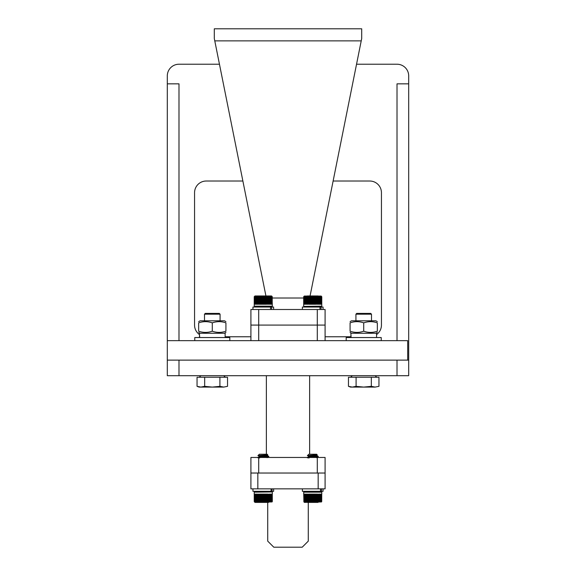 <?xml version="1.0" encoding="UTF-8"?>
<svg xmlns="http://www.w3.org/2000/svg" width="576" height="576" viewBox="0 0 576 576"><rect width="100%" height="100%" fill="white"/><g stroke="black" fill="none" stroke-linecap="round" stroke-linejoin="round"><path stroke-width="0.86" d="M397.015 360.122L397.015 375.696L408.694 375.696L408.694 360.122L167.306 360.122L167.306 340.654L407.686 340.654L407.686 360.122M397.015 375.696L178.985 375.696L178.985 360.122M397.015 340.654L397.015 83.844L408.694 83.844L408.694 75.902A11.678 11.678 0 0 0 397.015 64.224L356.544 64.224M167.306 340.654L167.306 75.902A11.678 11.678 0 0 1 178.985 64.224L219.456 64.224M178.985 375.696L167.306 375.696L167.306 360.122M376.56 334.584A11.678 11.678 0 0 0 381.442 325.08L381.442 192.708A11.678 11.678 0 0 0 369.763 181.022L333.122 181.022M325.087 336.758L350.87 336.758M225.137 336.758L250.913 336.758M242.878 181.022L206.237 181.022A11.678 11.678 0 0 0 194.558 192.708L194.558 325.08A11.678 11.678 0 0 0 199.469 334.598M408.694 83.844L408.694 360.122M167.306 83.844L178.985 83.844L178.985 340.654M225.922 321.638L224.46 320.796L200.124 320.796L198.662 321.638L200.124 320.796M198.662 322.862C198.662 321.264 198.662 321.264 198.662 322.862C203.191 321.264 207.734 321.264 212.292 322.862C216.821 321.264 221.364 321.264 225.922 322.862C225.922 321.264 225.922 321.264 225.922 322.862L225.922 331.2C225.922 332.798 225.922 332.798 225.922 331.2C225.922 332.798 225.922 332.798 225.922 331.2C221.364 332.798 216.821 332.798 212.292 331.2C207.734 332.798 203.191 332.798 198.662 331.2C198.662 332.798 198.662 332.798 198.662 331.2C198.662 332.798 198.662 332.798 198.662 331.2C198.662 332.798 198.662 332.798 198.662 331.2C198.662 332.798 198.662 332.798 198.662 331.2L198.662 322.862C198.662 321.264 198.662 321.264 198.662 322.862M212.292 322.862L212.292 331.2M199.44 337.543L199.505 335.398M225.137 337.543L225.137 333.259L199.44 333.259L199.685 337.543M194.774 340.654L229.81 340.654L229.81 337.543L194.774 337.543L194.774 340.654M204.502 314.179L205.286 313.402L219.298 313.402L220.075 314.179L204.502 314.179L204.502 320.796M219.91 386.338L212.292 387.086L204.674 386.338L200.858 387.086L197.05 386.338L197.05 377.251L227.534 377.251L227.534 386.338L223.718 387.086L219.91 386.338L219.91 377.251M204.674 386.338L204.674 377.251M223.718 387.086L227.534 386.338L223.718 387.086L199.094 387.086L197.05 386.338M356.998 340.654L381.233 340.654L381.233 337.543L346.19 337.543L346.19 340.654M350.863 337.543L350.921 335.398M376.56 337.543L376.56 333.259L350.863 333.259L351.101 337.543M377.338 321.638L375.876 320.796L351.54 320.796L350.086 321.638M350.086 322.862C350.086 321.264 350.086 321.264 350.086 322.862C354.614 321.264 359.158 321.264 363.708 322.862C368.237 321.264 372.78 321.264 377.338 322.862C377.338 321.264 377.338 321.264 377.338 322.862L377.338 331.2C377.338 332.798 377.338 332.798 377.338 331.2C377.338 332.798 377.338 332.798 377.338 331.2C372.78 332.798 368.237 332.798 363.708 331.2C359.158 332.798 354.614 332.798 350.086 331.2C350.086 332.798 350.086 332.798 350.086 331.2C350.086 332.798 350.086 332.798 350.086 331.2C350.086 332.798 350.086 332.798 350.086 331.2C350.086 332.798 350.086 332.798 350.086 331.2L350.086 322.862C350.086 321.264 350.086 321.264 350.086 322.862M363.708 322.862L363.708 331.2M355.925 314.179L356.702 313.402L370.714 313.402L371.498 314.179L355.925 314.179L355.925 320.796M371.326 386.338L363.708 387.086L356.09 386.338L352.282 387.086L348.466 386.338L348.466 377.251L378.95 377.251L378.95 386.338L375.142 387.086L371.326 386.338L371.326 377.251M356.09 386.338L356.09 377.251M375.142 387.086L378.95 386.338L375.142 387.086L350.51 387.086L348.466 386.338M250.913 340.654L250.913 325.08L317.297 325.08L317.297 309.506L258.703 309.506L258.703 325.08L325.087 325.08L325.087 340.654M309.629 375.696L309.629 454.241M309.096 456.53L312.725 456.991L309.629 456.638L309.629 457.222L318.262 456.372L316.606 455.386L308.858 456.61L307.224 457.56M266.371 375.696L266.371 454.241M266.371 455.026L266.371 455.983M261.518 455.933L266.371 456.293L266.371 456.754M259.344 454.241L257.998 455.587L259.344 454.241L267.206 454.241L267.761 454.846L266.335 455.026C261.554 455.306 254.628 455.566 259.711 455.81L260.417 455.846C267.926 456.242 270.079 456.638 266.868 457.02L261.101 457.459L266.371 457.063L266.371 457.459M250.913 457.459L325.087 457.459L325.087 473.033L318.161 473.033L325.087 473.033L325.087 488.851L318.161 488.851L318.161 473.033L250.913 473.033L250.913 457.459L250.913 473.033L257.839 473.033L257.839 488.851L318.161 488.851M258.703 457.459L258.703 473.033L317.297 473.033L317.297 457.459M272.326 298.015L303.674 298.015M250.913 325.08L250.913 309.506L258.703 309.506M317.297 309.506L325.087 309.506L325.087 325.08M310.075 295.963L361.224 40.874L214.776 40.874L265.925 295.963M214.776 40.874L214.301 38.506L214.301 28.8L361.699 28.8L361.699 38.506L361.224 40.874M250.913 473.033L250.913 488.851L257.839 488.851M308.275 502.402L308.275 541.145L302.213 547.2L273.787 547.2L267.725 541.145L267.725 502.402M252.943 309.506L252.943 307.037L270.54 307.037L270.54 309.506M271.692 306.943L272.232 306.403L254.318 306.403L254.858 306.943L271.692 306.943L270.54 307.037L271.613 307.037L271.613 309.506M271.613 307.037L273.614 307.037L273.614 309.506M272.29 304.265L272.045 296.46L272.326 306.18L254.225 306.18L254.311 296.813M272.189 296.813L272.189 304.265L272.254 296.813M272.023 296.813L272.023 304.265L271.728 296.46L272.117 296.813M271.786 296.813L271.786 304.265L271.476 296.46L271.915 296.813M271.49 296.813L271.49 304.265L271.159 296.46L271.649 296.813M271.123 296.813L271.123 304.265L270.785 296.46L271.318 296.813M270.698 304.265L270.468 296.46L270.468 304.049M270.223 304.265L270 296.46L270.223 304.265L269.863 304.049M269.69 304.265L269.474 296.46L269.69 304.265L269.323 304.049M269.107 304.265L268.898 296.46L269.107 304.265L268.74 304.049M268.488 304.265L268.286 296.46L268.488 304.265L268.114 304.049M267.818 304.265L267.638 296.46L267.818 304.265L267.451 304.049M267.12 304.265L266.947 296.46L267.12 304.265L266.76 304.049M266.026 304.265L266.04 296.46L266.393 304.265L266.026 304.265L266.393 304.265M265.262 304.265L265.298 296.46L265.644 304.265L265.262 304.265L265.644 304.265M264.485 304.265L264.542 296.46L264.874 304.265L264.485 304.265L264.874 304.265M263.7 304.265L263.772 296.46L264.089 304.265L263.7 304.265L264.089 304.265M262.908 304.265L263.002 296.46L263.297 304.265L262.908 304.265L263.297 304.265M262.123 304.265L262.238 296.46L262.512 304.265L262.123 304.265L262.512 304.265M261.346 304.265L261.475 296.46L261.727 304.265L261.346 304.265L261.727 304.265M260.582 304.265L260.726 296.46L260.957 304.265L260.582 304.265L260.957 304.265M259.841 304.265L259.999 296.46L260.201 304.265M259.474 296.813L259.474 304.265L259.121 296.813L259.841 296.813M258.775 296.813L258.775 304.265L258.437 296.813L259.121 296.813M258.106 296.813L258.106 304.265L257.789 296.813L258.12 296.395L258.437 296.813M258.804 304.049L258.804 296.46M259.121 304.265L259.488 296.46M266.76 296.46L266.947 304.049M267.451 296.46L267.638 304.049M268.114 296.46L268.286 304.049M268.74 296.46L268.898 304.049M269.323 296.46L269.474 304.049M269.863 296.46L270 304.049M268.632 295.963L255.082 295.963L271.469 295.963L272.196 296.59M254.448 296.813L254.542 304.265L254.369 296.813M254.657 296.813L254.779 304.265L254.542 296.813M254.93 296.813L255.089 304.265L254.779 296.813M255.262 296.813L255.449 304.265L255.089 296.813M255.658 296.813L256.01 296.46L255.881 304.265L255.449 296.813M256.111 296.813L256.471 296.46L256.363 304.265L255.881 296.813M256.622 296.813L256.99 296.46L256.896 304.265L256.363 296.813M257.184 296.813L257.551 296.46L257.479 304.265L256.896 296.813M256.342 296.46L256.111 304.265M256.99 304.049L256.99 296.46M257.393 296.46L257.184 304.265M254.239 304.265L254.239 296.813L254.225 304.265M257.99 296.46L258.163 304.049L257.789 304.265M302.386 309.506L302.386 307.037L319.982 307.037L319.982 309.506M321.142 306.943L321.682 306.403L303.768 306.403L304.308 306.943L321.142 306.943L319.982 307.037L321.055 307.037L321.055 309.506M321.055 307.037L323.057 307.037L323.057 309.506M321.775 296.813L321.775 304.265L321.739 296.813M321.638 296.813L321.638 304.265L321.696 296.813M321.466 296.813L321.466 304.265L321.178 296.46L321.566 296.813M321.235 296.813L321.235 304.265L320.918 296.46L321.358 296.813M320.933 296.813L320.933 304.265L320.602 296.46L321.091 296.813M320.573 296.813L320.573 304.265L320.227 296.46L320.76 296.813M320.148 304.265L319.918 296.46L319.918 304.049M319.666 304.265L319.442 296.46L319.666 304.265L319.306 304.049M319.14 304.265L318.917 296.46L319.14 304.265L318.773 304.049M318.557 304.265L318.348 296.46L318.557 304.265L318.182 304.049M317.93 304.265L317.736 296.46L317.93 304.265L317.563 304.049M317.268 304.265L317.081 296.46L317.268 304.265L316.901 304.049M316.57 304.265L316.397 296.46L316.57 304.265L316.202 304.049M315.468 304.265L315.482 296.46L315.842 304.265L315.468 304.265L315.842 304.265M314.705 304.265L314.741 296.46L315.086 304.265L314.705 304.265L315.086 304.265M313.927 304.265L313.985 296.46L314.316 304.265L313.927 304.265L314.316 304.265M313.142 304.265L313.222 296.46L313.531 304.265L313.142 304.265L313.531 304.265M312.358 304.265L312.451 296.46L312.746 304.265L312.358 304.265L312.746 304.265M311.566 304.265L311.681 296.46L311.954 304.265L311.566 304.265L311.954 304.265M310.788 304.265L310.925 296.46L311.177 304.265L310.788 304.265L311.177 304.265M310.025 304.265L310.176 296.46L310.399 304.265L310.025 304.265L310.399 304.265M309.283 304.265L309.449 296.46L309.65 304.265L309.283 304.265L309.65 304.265M308.916 296.813L308.916 304.265L308.57 296.813L309.283 296.813M308.218 296.813L308.218 304.265L307.886 296.813L308.57 296.813M307.548 296.813L307.548 304.265L307.238 296.813L307.562 296.395L307.886 296.813M308.254 304.049L308.254 296.46M308.93 304.049L308.93 296.46M316.202 296.46L316.397 304.049M316.901 296.46L317.081 304.049M317.563 296.46L317.736 304.049M318.182 296.46L318.348 304.049M318.773 296.46L318.917 304.049M319.306 296.46L319.442 304.049M307.368 295.963L318.074 295.963M303.768 296.59L303.674 304.265L303.682 296.813L304.308 296.05L321.142 296.05L321.682 296.59M303.912 296.474L303.71 304.265M303.754 296.813L303.818 304.265L303.674 296.813M303.898 296.813L303.991 304.265L303.818 296.813M304.099 296.813L304.229 304.265L303.991 296.813M304.373 296.813L304.531 304.265L304.229 296.813M304.711 296.813L304.898 304.265L304.531 296.813M305.107 296.813L305.323 304.265L304.898 296.813M305.561 296.813L305.921 296.46L305.806 304.265L305.323 296.813M306.072 296.813L306.432 296.46L306.338 304.265L305.806 296.813M306.626 296.813L307.001 296.46L306.922 304.265L306.338 296.813M315.878 295.963L310.558 295.963M305.921 304.049L305.921 296.46M306.432 304.049L306.432 296.46M307.001 304.049L307.001 296.46M307.606 304.049L307.238 304.265M257.998 455.587L259.711 455.81L257.998 455.587M271.692 491.422L272.232 491.954L254.318 491.954L254.858 491.422L273.614 491.328L273.614 488.851M268.927 494.316L269.294 494.093L268.999 501.545L268.315 501.898L268.366 494.093L268.682 501.545M269.294 494.093L268.999 501.545M269.59 501.545L269.59 494.093L269.863 501.545L269.294 501.545M270.13 501.545L270.13 494.093L270.374 501.545L269.863 501.545M270.619 501.545L270.619 494.093L270.842 501.545L270.374 501.545M271.051 501.545L271.051 494.093L271.246 501.545L270.842 501.545M271.426 501.545L271.426 494.093L271.246 501.545M271.735 501.545L271.735 494.093L271.584 501.545M271.987 501.545L271.987 494.093L271.865 501.545M272.167 501.545L272.167 494.093L272.081 501.545M272.088 501.883L272.282 494.093L272.326 501.545M270.022 494.316L270.022 501.898M269.496 494.316L269.496 501.898M268.596 502.402L255.082 502.402L257.926 502.402L255.082 502.402L254.491 501.941L255.082 502.402M260.417 455.846L264.514 455.846C269.179 456.134 269.964 456.422 266.868 456.71C261.655 457.128 254.03 457.538 259.682 457.949C254.03 457.538 261.655 457.128 266.868 456.71L268.812 456.372L267.163 455.386L259.409 456.61L263.275 456.991L259.646 456.53M268.812 456.372L266.868 457.02M264.334 494.093L264.218 501.898L263.945 494.093L264.334 494.093L263.945 494.093M265.111 494.093L264.982 501.898L264.73 494.093L265.111 494.093L264.73 494.093M263.542 494.093L263.455 501.898L263.153 494.093L263.542 494.093L263.153 494.093M262.757 494.093L262.685 501.898L262.368 494.093L262.757 494.093L262.368 494.093M261.972 494.093L261.914 501.898L261.583 494.093L261.972 494.093L261.583 494.093M261.194 494.093L261.158 501.898L260.813 494.093L261.194 494.093L260.813 494.093M260.438 494.093L260.424 501.898L260.064 494.093L260.438 494.093L260.064 494.093M259.344 494.093L259.517 501.898L259.344 494.093L259.704 494.316M258.646 494.093L258.833 501.898L258.646 494.093L259.013 494.316M257.983 494.093L258.185 501.898L257.983 494.093L258.358 494.316M257.364 494.093L257.58 501.898L257.364 494.093L257.738 494.316M256.795 494.093L257.011 501.898L256.795 494.093L257.162 494.316M256.27 494.093L256.493 501.898L256.27 494.093L256.63 494.316M256.025 501.545L255.794 494.093L256.27 501.545M255.578 501.545L255.377 494.093L255.794 501.545M255.19 501.545L255.024 494.093L255.377 501.545M254.873 501.545L254.736 494.093L255.024 501.545M254.606 501.545L254.506 494.093L254.736 501.545M254.419 501.545L254.347 494.093L254.506 501.545M254.29 501.545L254.254 494.093L254.347 501.545M254.232 501.545L254.232 494.093L254.254 501.545M265.874 494.093L265.73 501.898L265.5 494.093L265.874 494.093L265.5 494.093M266.623 494.093L266.458 501.898L266.256 494.093L266.623 494.093L266.256 494.093M266.983 501.768L266.99 494.093L267.343 501.545L266.551 501.768M267.682 501.768L267.696 494.093L268.034 501.545L267.271 501.768M259.805 502.402L266.753 502.402M268.315 494.316L268.315 501.898M267.66 494.316L267.66 501.898M267.343 494.093L266.976 501.898M259.704 501.898L259.517 494.316M259.013 501.898L258.833 494.316M258.358 501.898L258.185 494.316M257.738 501.898L257.58 494.316M257.162 501.898L257.011 494.316M256.63 501.898L256.493 494.316M266.371 455.184L267.163 455.386M263.275 457.301L264.816 457.459L263.275 457.301M266.897 454.982L259.344 456.372M266.371 457.351L266.904 457.459M264.514 455.846L261.533 455.292L264.514 455.846M252.943 491.328L252.943 488.851L252.943 491.328L271.073 491.328L271.073 488.851M272.052 488.851L272.052 491.328M318.226 456.329L315.036 455.069L316.656 455.443L316.339 454.982L317.218 454.81L316.656 454.241L308.794 454.241L307.454 455.623L309.859 455.846C317.369 456.242 319.522 456.638 316.318 457.02L310.55 457.459L316.318 457.02M314.453 455.882L316.656 455.443L317.203 454.846L315.785 455.026C311.004 455.306 304.07 455.566 309.154 455.81M320.918 491.328L321.682 491.954L303.768 491.954L304.308 491.422L323.057 491.328L323.057 488.851M318.37 494.316L318.744 494.093L318.442 501.545L317.758 501.898L317.815 494.093L318.132 501.545M318.744 494.093L318.442 501.545M319.032 501.545L319.032 494.093L319.306 501.545L318.744 501.545M319.572 501.545L319.572 494.093L319.824 501.545L319.306 501.545M320.062 501.545L320.062 494.093L320.285 501.545L319.824 501.545M320.501 501.545L320.501 494.093L320.688 501.545L320.285 501.545M320.868 501.545L320.868 494.093L320.688 501.545M321.185 501.545L321.185 494.093L321.034 501.545M321.43 501.545L321.43 494.093L321.314 501.545M321.61 501.545L321.61 494.093L321.53 501.545M321.725 501.545L321.725 494.093L321.674 501.545M319.464 494.316L319.464 501.898M318.938 494.316L318.938 501.898M318.038 502.402L307.462 502.402M309.132 457.949C303.473 457.538 311.098 457.128 316.318 456.71C319.414 456.422 318.629 456.134 313.963 455.846L310.982 455.292L313.963 455.846L309.859 455.846M318.262 456.372L316.591 457.675L318.218 456.725M313.776 494.093L313.668 501.898L313.387 494.093L313.776 494.093L313.387 494.093M314.561 494.093L314.431 501.898L314.172 494.093L314.561 494.093L314.172 494.093M312.991 494.093L312.898 501.898L312.602 494.093L312.991 494.093L312.602 494.093M312.199 494.093L312.127 501.898L311.81 494.093L312.199 494.093L311.81 494.093M311.414 494.093L311.364 501.898L311.033 494.093L311.414 494.093L311.033 494.093M310.644 494.093L310.608 501.898L310.262 494.093L310.644 494.093L310.262 494.093M309.881 494.093L309.866 501.898L309.514 494.093L309.881 494.093L309.514 494.093M308.786 494.093L308.959 501.898L308.786 494.093L309.154 494.316M308.095 494.093L308.282 501.898L308.095 494.093L308.462 494.316M307.433 494.093L307.634 501.898L307.433 494.093L307.807 494.316M306.814 494.093L307.022 501.898L306.814 494.093L307.181 494.316M306.238 494.093L306.454 501.898L306.238 494.093L306.605 494.316M305.712 494.093L305.935 501.898L305.712 494.093L306.072 494.316M305.467 501.545L305.244 494.093L305.712 501.545M305.021 501.545L304.826 494.093L305.244 501.545M304.639 501.545L304.474 494.093L304.826 501.545M304.315 501.545L304.178 494.093L304.474 501.545M304.056 501.545L303.955 494.093L304.178 501.545M303.862 501.545L303.79 494.093L303.955 501.545M303.696 494.093L303.948 501.898L303.674 492.178L321.775 492.178L321.775 494.093M315.324 494.093L315.18 501.898L314.95 494.093L315.324 494.093L314.95 494.093M316.066 494.093L315.907 501.898L315.706 494.093M316.433 501.768L316.433 494.093L316.786 501.545L316.001 501.768M317.124 501.768L317.138 494.093L317.477 501.545L316.714 501.768M318.528 494.316L318.37 501.898M317.758 494.316L317.758 501.898M317.11 494.316L317.11 501.898M316.786 494.093L316.426 501.898M309.154 501.898L308.959 494.316M308.462 501.898L308.282 494.316M307.807 501.898L307.634 494.316M307.181 501.898L307.022 494.316M306.605 501.898L306.454 494.316M306.072 501.898L305.935 494.316M312.725 457.301L314.266 457.459L312.725 457.301M311.839 455.846L316.591 455.206L308.858 456.3L308.794 456.682M314.482 457.171L316.354 457.459L314.482 457.171M302.386 488.851L302.386 491.328L320.522 491.328L320.522 488.851M321.502 488.851L321.502 491.328M257.926 295.963L271.692 296.05M260.194 296.46L260.194 304.049L259.999 296.46M266.335 455.026L259.992 455.378M266.371 455.71L265.01 455.882M266.371 455.4L262.397 455.846M317.203 454.846L309.629 455.364M316.318 456.71L317.83 456.53L310.961 455.933M258.703 325.08L258.703 340.654M317.297 340.654L317.297 325.08M267.12 296.813L267.48 296.813M266.393 296.813L266.767 296.813M265.644 296.813L266.026 296.813M264.874 296.813L265.262 296.813M264.089 296.813L264.485 296.813M263.297 296.813L263.7 296.813M262.512 296.813L262.908 296.813M261.727 296.813L262.123 296.813M260.957 296.813L261.346 296.813M260.201 296.813L260.582 296.813M258.127 296.59L258.516 296.59M258.79 296.59L259.2 296.59M259.481 296.59L259.906 296.59M260.201 296.59L260.64 296.59M260.942 296.59L261.396 296.59M261.706 296.59L262.166 296.59M262.483 296.59L262.951 296.59M263.261 296.59L263.729 296.59M264.046 296.59L264.506 296.59M264.816 296.59L265.277 296.59M265.579 296.59L266.026 296.59M266.328 296.59L266.76 296.59M267.048 296.59L267.466 296.59M267.739 296.59L268.142 296.59M268.402 296.59L268.776 296.59M255.082 295.963L254.405 296.59M257.508 296.59L257.875 296.59M266.04 304.049L266.04 296.46M266.234 304.049L266.234 296.46M265.298 304.049L265.298 296.46M265.5 304.049L265.5 296.46M264.542 304.049L264.542 296.46M264.744 304.049L264.744 296.46M263.772 304.049L263.772 296.46M263.981 304.049L263.981 296.46M263.002 304.049L263.002 296.46M263.21 304.049L263.21 296.46M262.238 304.049L262.238 296.46M262.44 304.049L262.44 296.46M261.475 304.049L261.475 296.46M261.677 304.049L261.677 296.46M260.726 304.049L260.726 296.46M260.928 304.049L260.928 296.46M303.768 306.403L321.775 306.18L321.775 304.265M315.842 296.813L316.21 296.813M315.086 296.813L315.468 296.813M314.316 296.813L314.705 296.813M313.531 296.813L313.927 296.813M312.746 296.813L313.142 296.813M311.954 296.813L312.358 296.813M311.177 296.813L311.566 296.813M310.399 296.813L310.788 296.813M309.65 296.813L310.025 296.813M307.577 296.59L307.966 296.59M308.232 296.59L308.642 296.59M308.923 296.59L309.355 296.59M309.643 296.59L310.09 296.59M310.392 296.59L310.846 296.59M311.155 296.59L311.616 296.59M311.926 296.59L312.394 296.59M312.71 296.59L313.178 296.59M313.488 296.59L313.956 296.59M314.266 296.59L314.719 296.59M315.029 296.59L315.475 296.59M315.77 296.59L316.21 296.59M316.498 296.59L316.915 296.59M317.189 296.59L317.585 296.59M317.851 296.59L318.226 296.59M306.958 296.59L307.318 296.59M315.482 304.049L315.482 296.46M315.684 304.049L315.684 296.46M314.741 304.049L314.741 296.46M314.942 304.049L314.942 296.46M313.985 304.049L313.985 296.46M314.194 304.049L314.194 296.46M313.222 304.049L313.222 296.46M313.43 304.049L313.43 296.46M312.451 304.049L312.451 296.46M312.66 304.049L312.66 296.46M311.681 304.049L311.681 296.46M311.89 304.049L311.89 296.46M310.925 304.049L310.925 296.46M311.126 304.049L311.126 296.46M310.176 304.049L310.176 296.46M310.378 304.049L310.378 296.46M309.449 304.049L309.449 296.46M309.643 304.049L309.643 296.46M307.44 304.049L307.44 296.46M272.232 491.954L254.225 492.178L254.225 494.093L254.225 492.178L254.858 491.422M272.059 501.941L254.858 502.308M264.73 501.545L264.334 501.545M264.751 501.768L264.283 501.768M263.974 501.768L263.506 501.768M263.945 501.545L263.542 501.545M263.189 501.768L262.728 501.768M263.153 501.545L262.757 501.545M262.411 501.768L261.95 501.768M262.368 501.545L261.972 501.545M261.641 501.768L261.18 501.768M261.583 501.545L261.194 501.545M260.878 501.768L260.431 501.768M260.813 501.545L260.438 501.545M260.136 501.768L259.704 501.768M260.064 501.545L259.697 501.545M259.416 501.768L258.998 501.768M259.344 501.545L258.984 501.545M258.725 501.768L258.329 501.768M258.07 501.768L257.695 501.768M265.5 501.545L265.111 501.545M265.514 501.768L265.061 501.768M266.256 501.545L265.874 501.545M266.263 501.768L265.817 501.768M266.99 501.545L266.623 501.545M268.344 501.768L267.955 501.768M268.97 501.768L268.603 501.768M269.086 494.316L269.086 501.898M266.458 494.316L266.458 501.898M266.263 494.316L266.263 501.898M265.73 494.316L265.73 501.898M265.529 494.316L265.529 501.898M264.982 494.316L264.982 501.898M264.78 494.316L264.78 501.898M260.424 494.316L260.424 501.898M260.23 494.316L260.23 501.898M261.158 494.316L261.158 501.898M260.957 494.316L260.957 501.898M261.914 494.316L261.914 501.898M261.713 494.316L261.713 501.898M262.685 494.316L262.685 501.898M262.476 494.316L262.476 501.898M263.455 494.316L263.455 501.898M263.246 494.316L263.246 501.898M264.218 494.316L264.218 501.898M264.01 494.316L264.01 501.898M321.509 501.941L304.531 502.402M314.172 501.545L313.776 501.545M314.194 501.768L313.733 501.768M313.416 501.768L312.955 501.768M313.387 501.545L312.991 501.545M312.638 501.768L312.17 501.768M312.602 501.545L312.199 501.545M311.861 501.768L311.393 501.768M311.81 501.545L311.414 501.545M311.083 501.768L310.63 501.768M311.033 501.545L310.644 501.545M310.32 501.768L309.874 501.768M310.262 501.545L309.881 501.545M309.578 501.768L309.146 501.768M309.514 501.545L309.146 501.545M308.858 501.768L308.448 501.768M308.174 501.768L307.778 501.768M307.519 501.768L307.145 501.768M314.95 501.545L314.561 501.545M314.957 501.768L314.503 501.768M315.706 501.545L315.324 501.545M315.706 501.768L315.259 501.768M316.433 501.545L316.066 501.545M317.786 501.768L317.398 501.768M318.413 501.768L318.046 501.768M315.907 494.316L315.907 501.898M315.713 494.316L315.713 501.898M315.18 494.316L315.18 501.898M314.978 494.316L314.978 501.898M314.431 494.316L314.431 501.898M314.222 494.316L314.222 501.898M309.866 494.316L309.866 501.898M309.672 494.316L309.672 501.898M310.608 494.316L310.608 501.898M310.406 494.316L310.406 501.898M311.364 494.316L311.364 501.898M311.155 494.316L311.155 501.898M312.127 494.316L312.127 501.898M311.918 494.316L311.918 501.898M312.898 494.316L312.898 501.898M312.689 494.316L312.689 501.898M313.668 494.316L313.668 501.898M313.459 494.316L313.459 501.898M200.124 333.259L198.662 332.417M224.46 333.259L225.922 332.417M200.844 375.696L199.289 377.251M220.075 314.179L220.075 320.796M223.74 375.696L225.295 377.251M351.54 333.259L350.086 332.417M375.876 333.259L377.338 332.417M352.26 375.696L350.705 377.251M371.498 314.179L371.498 320.796M375.156 375.696L376.711 377.251M303.674 306.18L303.674 304.265M272.326 492.178L272.326 494.093M267.149 455.206L267.761 454.846M259.409 456.437L258.005 455.623L259.409 456.437M267.149 457.675L268.769 456.725M257.774 457.56L259.394 456.617M321.142 491.422L321.775 492.178M304.308 502.308L303.941 501.941M308.851 456.437L307.454 455.623M254.858 296.05L254.318 296.59"/></g></svg>
